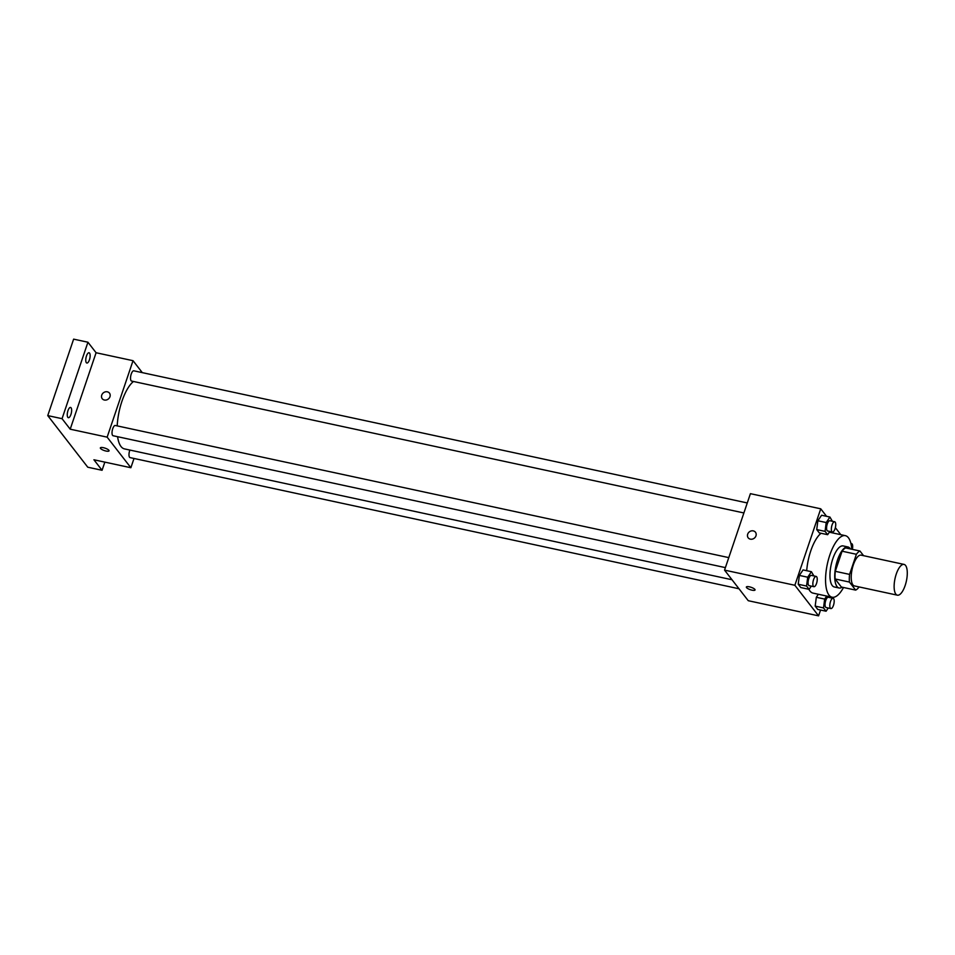 <?xml version="1.0" encoding="UTF-8"?>
<svg xmlns="http://www.w3.org/2000/svg" width="955" height="955" viewBox="0 0 955 955"><rect width="100%" height="100%" fill="white"/><g stroke="black" fill="none" stroke-linecap="round" stroke-linejoin="round"><path stroke-width="1.43" d="M905.149 585.522A15.746 5.814 -77.8 0 1 897.39 595.18A15.746 5.814 -77.8 0 1 895.026 578.563A15.746 5.814 -77.8 0 1 904.027 564.405A15.746 5.814 -77.8 0 1 905.149 585.522M897.39 595.18L854.486 585.94A15.746 5.814 -77.8 0 1 852.111 569.323A15.746 5.814 -77.8 0 1 861.112 555.153L904.027 564.405M863.571 555.691L859.942 550.999A20.318 7.509 -77.8 0 0 856.384 554.282L849.58 574.397A20.318 7.509 -77.8 0 0 849.425 582.061L855.656 590.106A20.318 7.509 -77.8 0 0 859.118 586.943M849.425 582.061L835.124 578.981L841.355 587.027L855.656 590.106M835.124 578.981A20.318 7.509 -77.8 0 1 835.279 571.317L849.58 574.397M859.942 550.999L845.629 547.919A20.318 7.509 -77.8 0 0 842.083 551.202L835.279 571.317M850.368 548.934A20.986 7.759 102.2 0 0 847.921 546.952A20.986 7.759 102.2 0 0 836.664 562.782A20.986 7.759 102.2 0 0 837.022 586.585A20.986 7.759 102.2 0 0 839.075 587.994A20.986 7.759 102.2 0 0 842.119 587.182M839.075 587.994L834.312 586.967A20.986 7.759 -77.8 0 1 832.259 585.558A20.986 7.759 -77.8 0 1 831.901 561.755A20.986 7.759 -77.8 0 1 843.146 545.926L847.921 546.952M842.083 551.202L856.384 554.282M843.516 587.492A31.491 11.627 -77.8 0 1 832.103 597.221A31.491 11.627 -77.8 0 1 827.352 563.999A31.491 11.627 -77.8 0 1 845.354 535.66A31.491 11.627 -77.8 0 1 851.753 549.232M832.103 597.221L813.027 593.115A31.491 11.627 -77.8 0 1 808.897 589.307M806.7 570.696A31.491 11.627 -77.8 0 1 821.025 533.272M813.863 575.937L811.416 571.711L803.071 569.908L799.359 575.423L798.225 584.245L800.791 587.552L809.136 589.354L811.308 586.119M832.366 521.275L829.919 517.037L821.575 515.246L817.862 520.762L816.728 529.583L819.295 532.89L827.639 534.693L829.811 531.457M826.564 516.321L820.739 508.812L794.858 585.272L818.578 615.856L820.548 610.03M840.794 534.681L835.35 527.661M826.696 596.063L824.666 599.083L816.322 597.293L818.351 594.261L816.322 597.293L815.176 606.115L817.743 609.421L826.087 611.224L828.26 607.989M820.739 508.812L750.415 493.675L724.547 570.123L748.254 600.707L818.578 615.856M724.547 570.123L794.858 585.272M755.047 589.963A4.596 1.265 18.7 0 1 752.003 590.166A4.596 1.265 18.7 0 1 746.356 587.027A4.596 1.265 18.7 0 1 751.108 587.301A4.596 1.265 18.7 0 1 755.047 589.975A4.596 1.265 18.7 0 1 752.003 590.166A4.596 1.265 18.7 0 1 746.356 587.027M755.954 535.874A4.596 4.071 142.2 0 1 748.159 537.796A4.596 4.071 142.2 0 1 755.417 532.162A4.596 4.071 142.2 0 1 755.954 535.874M748.159 537.796A4.596 4.071 142.2 0 1 755.417 532.162M732.008 579.745L124.484 448.898A35.478 13.107 -77.8 0 1 117.596 436.71M117.202 425.894A35.478 13.107 -77.8 0 1 133.473 381.475M725.394 567.616L113.12 435.743A5.253 1.934 -77.8 0 1 112.32 430.204A5.253 1.934 -77.8 0 1 115.328 425.488L728.772 557.613M738.991 588.769L130.071 457.612A5.253 1.934 -77.8 0 1 129.88 450.056M743.897 512.954L131.623 381.081A5.253 1.934 -77.8 0 1 130.823 375.542A5.253 1.934 -77.8 0 1 133.831 370.815L747.276 502.951M142.295 372.641L133.031 360.692L107.151 437.151L130.871 467.735L134.01 458.46M133.031 360.692L96.085 352.741L87.932 342.224L73.631 339.144L47.75 415.604L62.051 418.684L70.204 429.189L107.151 437.151M47.75 415.604L87.764 467.21L102.066 470.29L104.835 462.125M130.871 467.735L93.924 459.773L102.066 470.29M109.061 450.832A4.596 1.265 18.7 0 1 106.005 451.035A4.596 1.265 18.7 0 1 100.359 447.895A4.596 1.265 18.7 0 1 105.11 448.17A4.596 1.265 18.7 0 1 109.061 450.832A4.596 1.265 18.7 0 1 106.005 451.035A4.596 1.265 18.7 0 1 100.359 447.895M96.085 352.741L70.204 429.189M109.956 396.743A4.596 4.071 142.2 0 1 102.161 398.653A4.596 4.071 142.2 0 1 109.419 393.03A4.596 4.071 142.2 0 1 109.956 396.743M102.161 398.653A4.596 4.071 142.2 0 1 109.419 393.03M71.064 407.785A5.253 1.934 -77.8 0 1 71.159 413.742A5.253 1.934 -77.8 0 1 68.342 417.693A5.253 1.934 -77.8 0 1 67.554 412.154A5.253 1.934 -77.8 0 1 70.551 407.439A5.253 1.934 -77.8 0 1 71.064 407.785M89.567 353.123A5.253 1.934 -77.8 0 1 89.663 359.068A5.253 1.934 -77.8 0 1 86.845 363.031A5.253 1.934 -77.8 0 1 86.057 357.492A5.253 1.934 -77.8 0 1 89.054 352.765A5.253 1.934 -77.8 0 1 89.567 353.123M87.932 342.224L62.051 418.684M850.965 543.753A5.253 1.934 -77.8 0 1 851.609 543.634A5.253 1.934 -77.8 0 1 852.349 549.364M829.919 517.037L826.206 522.552L825.06 531.374L827.639 534.693M832.438 532.019L827.675 530.992A5.253 1.934 -77.8 0 1 826.875 525.453A5.253 1.934 -77.8 0 1 829.883 520.738L834.646 521.764A5.253 1.934 -77.8 0 1 835.028 528.807A5.253 1.934 -77.8 0 1 832.438 532.019A5.253 1.934 -77.8 0 1 831.65 526.48A5.253 1.934 -77.8 0 1 834.646 521.764M821.575 515.246L817.862 520.762L826.206 522.552M817.862 520.762L816.728 529.583L825.06 531.374M816.728 529.583L819.295 532.89M824.666 599.083L823.52 607.917L826.087 611.224M830.814 597.806L830.922 596.971M830.886 608.562L826.123 607.535A5.253 1.934 -77.8 0 1 825.335 601.996A5.253 1.934 -77.8 0 1 828.331 597.269L833.106 598.296A5.253 1.934 -77.8 0 1 833.476 605.339A5.253 1.934 -77.8 0 1 830.886 608.562A5.253 1.934 -77.8 0 1 830.098 603.023A5.253 1.934 -77.8 0 1 833.106 598.296M816.322 597.293L815.176 606.115L823.52 607.917M815.176 606.115L817.743 609.421M811.416 571.711L807.703 577.214L806.557 586.048L809.136 589.354M813.935 586.692L809.172 585.666A5.253 1.934 -77.8 0 1 808.372 580.127A5.253 1.934 -77.8 0 1 811.38 575.399L816.143 576.426A5.253 1.934 -77.8 0 1 816.525 583.469A5.253 1.934 -77.8 0 1 813.935 586.692A5.253 1.934 -77.8 0 1 813.147 581.153A5.253 1.934 -77.8 0 1 816.143 576.426M803.071 569.908L799.359 575.423L807.703 577.214M799.359 575.423L798.225 584.245L806.557 586.048M798.225 584.245L800.791 587.552M829.31 532.198L845.354 535.66M850.905 543.479L851.609 543.634"/></g></svg>
